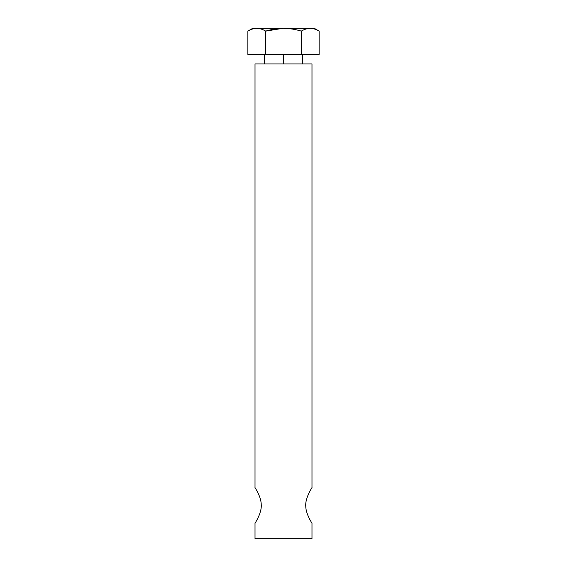<?xml version="1.0" encoding="UTF-8"?>
<svg xmlns="http://www.w3.org/2000/svg" width="567" height="567" viewBox="0 0 567 567"><rect width="100%" height="100%" fill="white"/><g stroke="black" fill="none" stroke-linecap="round" stroke-linejoin="round"><path stroke-width="0.85" d="M255.015 538.65L311.985 538.65L311.985 523.221L311.985 538.65L255.015 538.65L255.015 523.221L255.015 538.65M255.015 63.951L311.985 63.951L311.985 487.62L311.985 63.951L255.015 63.951L255.015 487.62L255.015 63.951M255.015 523.221C254.406 524.227 262.053 513 261.245 504.495C261.082 496.245 254.406 486.727 255.015 487.62C254.406 486.727 261.082 496.245 261.245 504.495C262.053 513 254.406 524.227 255.015 523.221M311.985 487.62C312.594 486.614 304.947 497.84 305.755 506.345C305.918 514.595 312.594 524.114 311.985 523.221C312.594 524.114 305.918 514.595 305.755 506.345C304.947 497.84 312.594 486.614 311.985 487.62M282.706 28.357L265.689 31.107C262.641 29.293 259.672 28.378 256.78 28.35C253.903 28.371 250.933 29.293 247.871 31.107L252.648 28.35L310.22 28.35C307.328 28.378 304.359 29.293 301.311 31.107C295.23 29.293 289.29 28.378 283.5 28.35C277.745 28.371 271.806 29.293 265.689 31.107C262.641 29.293 259.672 28.378 256.78 28.35C251.309 28.35 251.309 28.35 256.78 28.35L283.5 28.35C277.745 28.371 271.806 29.293 265.689 31.107L265.689 54.46L247.871 54.46L247.871 31.107L247.871 54.46L319.129 54.46L319.129 31.107C316.088 29.293 313.119 28.378 310.22 28.35C315.691 28.35 315.691 28.35 310.22 28.35C307.342 28.371 304.38 29.293 301.311 31.107C295.23 29.293 289.29 28.378 283.5 28.35L310.22 28.35C307.342 28.371 304.38 29.293 301.311 31.107L301.311 54.46L301.311 31.107C304.359 29.293 307.328 28.378 310.22 28.35L314.352 28.35L319.129 31.107L319.129 54.46L265.689 54.46L265.689 31.107L282.664 28.357M256.78 28.35C253.903 28.371 250.933 29.293 247.871 31.107L248.481 30.767M283.5 63.951L283.5 54.46L283.5 63.951M319.129 31.107C316.088 29.293 313.119 28.378 310.22 28.35M302.487 63.951L302.487 54.46M264.513 63.951L264.513 54.46"/></g></svg>
